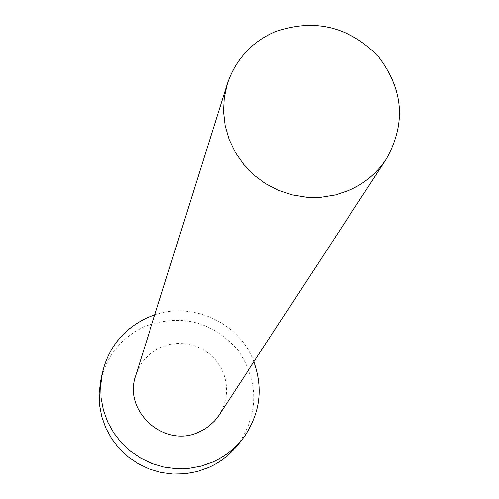 <?xml version="1.0" encoding="UTF-8"?>
<svg xmlns="http://www.w3.org/2000/svg" width="499" height="499" viewBox="0 0 499 499"><rect width="100%" height="100%" fill="white"/><g stroke="black" fill="none" stroke-linecap="round" stroke-linejoin="round"><path stroke-width="0.37" stroke-dasharray="2.5 1.87" d="M219.211 414.962L223.165 407.477L225.667 399.406L226.646 391.004L226.066 382.565L223.951 374.356L220.377 366.671L215.456 359.748L209.362 353.822L202.295 349.088L194.491 345.707L186.208 343.786L177.719 343.399L169.311 344.547L161.258 347.198C148.665 352.968 140.157 362.411 135.74 375.522M253.985 361.713C239.769 323.296 193.487 301.433 154.784 314.844M237.362 445.432C259.162 413.827 259.355 382.059 237.942 350.136C212.343 321.499 181.455 313.534 145.284 326.234C121.6 337.218 106.73 355.425 100.673 380.856"/><path stroke-width="0.75" d="M348.87 190.406C364.551 183.526 377.038 173.072 386.338 159.044C406.267 123.403 403.485 89.072 377.993 56.056C348.583 26.397 314.339 18.27 275.28 31.674C251.515 42.128 235.516 59.537 227.282 83.907L224.219 97.623L223.502 111.726L225.149 125.823L229.122 139.545L235.335 152.507L243.606 164.371L253.723 174.8L265.406 183.507L278.348 190.262L292.189 194.884L306.554 197.236L321.05 197.261L335.284 194.959L348.87 190.406M227.282 83.907L135.74 375.522C122.635 411.388 164.857 448.938 199.269 431.872L204.328 429.259L209.019 426.046L214.576 420.919L218.15 416.522L386.338 159.044M154.784 314.844L147.904 317.451C123.665 328.679 108.445 347.304 102.245 373.321L100.686 385.571L101.072 397.94L103.399 410.116L107.616 421.805L113.616 432.714L121.263 442.576L130.358 451.133L140.687 458.182L151.989 463.54L163.978 467.083L176.365 468.711L188.834 468.393L201.078 466.141L212.799 462.012C224.419 456.791 234.212 449.268 242.183 439.432C259.954 415.617 263.89 389.707 253.985 361.713M102.245 373.321L100.673 380.856L99.151 392.825L99.526 404.914L101.796 416.815L105.913 428.236L111.776 438.895L119.242 448.52L128.124 456.884L138.211 463.771L149.251 469.004L160.959 472.459L173.059 474.05L185.241 473.738L197.205 471.536L208.651 467.494C220.003 462.398 229.571 455.044 237.362 445.432L242.183 439.432"/></g></svg>
